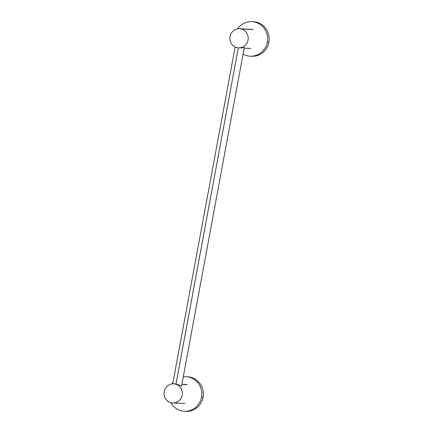 <?xml version="1.0" encoding="UTF-8"?>
<svg xmlns="http://www.w3.org/2000/svg" width="433" height="433" viewBox="0 0 433 433"><rect width="100%" height="100%" fill="white"/><g stroke="black" fill="none" stroke-linecap="round" stroke-linejoin="round"><path stroke-width="0.65" d="M174.824 383.892L175.977 384.044L174.959 383.99A9.558 9.158 -87.1 0 0 173.709 383.838A9.558 9.158 -87.1 0 0 164.129 392.26A9.558 9.158 -87.1 0 0 171.479 402.777A9.558 9.158 -87.1 0 0 172.729 402.928A9.558 9.158 -87.1 0 0 182.309 394.506A9.558 9.158 -87.1 0 0 174.959 383.99L175.977 384.044L238.312 47.841L175.998 384.049L181.606 385.835M248.277 48.263L249.56 48.328M253.04 29.547L240.77 28.919A9.558 9.158 -87.1 0 0 239.514 28.762A9.558 9.158 -87.1 0 0 229.934 37.184A9.558 9.158 -87.1 0 0 237.289 47.7A9.558 9.158 -87.1 0 0 238.54 47.857A9.558 9.158 -87.1 0 0 248.12 39.435A9.558 9.158 -87.1 0 0 240.77 28.919L253.04 29.547M248.342 48.355L250.81 48.485M244.277 47.695L239.557 47.906M240.77 28.919A9.558 9.158 92.9 0 1 248.022 40.085A9.558 9.158 92.9 0 1 237.289 47.7A9.558 9.158 92.9 0 1 230.031 36.534A9.558 9.158 92.9 0 1 240.77 28.919M185.979 384.829L185.07 384.509L187.229 384.618L184.236 384.466C186.136 384.905 186.417 384.921 185.07 384.509L185.07 384.509C186.417 384.921 186.136 384.905 184.236 384.466L181.882 384.347L184.236 384.466M171.479 402.777A9.558 9.158 92.9 0 1 164.226 391.605A9.558 9.158 92.9 0 1 174.959 383.99A9.558 9.158 92.9 0 1 182.212 395.156A9.558 9.158 92.9 0 1 171.479 402.777M237.587 28.876A17.298 16.573 92.9 0 1 257.613 23.019A17.298 16.573 92.9 0 1 267.318 42.136A17.298 16.573 92.9 0 1 243.086 54.13A17.298 16.573 -87.1 0 0 250.155 56.198A17.298 16.573 -87.1 0 0 267.318 42.136A17.298 16.573 -87.1 0 0 251.925 21.65A17.298 16.573 -87.1 0 0 237.587 28.876M251.925 21.65L253.484 21.731A17.298 16.573 92.9 0 1 268.871 42.218L267.318 42.136L268.871 42.218A17.298 16.573 92.9 0 1 251.714 56.279L250.155 56.198M252.699 21.71A17.298 16.573 92.9 0 1 268.871 42.218A17.298 16.573 92.9 0 1 250.94 56.22M171.782 383.952A17.298 16.573 92.9 0 1 172.989 382.393A17.298 16.573 -87.1 0 0 171.782 383.952M183.278 376.834A17.298 16.573 92.9 0 1 201.507 397.207A17.298 16.573 92.9 0 1 187.927 411.047A17.298 16.573 92.9 0 1 170.824 402.62A17.298 16.573 -87.1 0 0 184.35 411.269A17.298 16.573 -87.1 0 0 201.507 397.207A17.298 16.573 -87.1 0 0 186.114 376.721A17.298 16.573 -87.1 0 0 183.278 376.834M186.114 376.721L187.673 376.802A17.298 16.573 92.9 0 1 203.066 397.288L201.507 397.207L203.066 397.288A17.298 16.573 92.9 0 1 185.909 411.35L184.35 411.269M186.894 376.78A17.298 16.573 92.9 0 1 203.066 397.288A17.298 16.573 92.9 0 1 185.129 411.29M244.309 47.522L181.551 386.128M235.151 46.986L172.718 383.844M251.784 29.39L239.514 28.762M248.125 48.344L244.196 48.144M239.611 47.911L238.54 47.857M184.999 403.556L172.729 402.928M183.505 384.336L185.979 384.466M183.294 384.325L181.898 384.255M174.78 383.892L173.709 383.838"/></g></svg>
